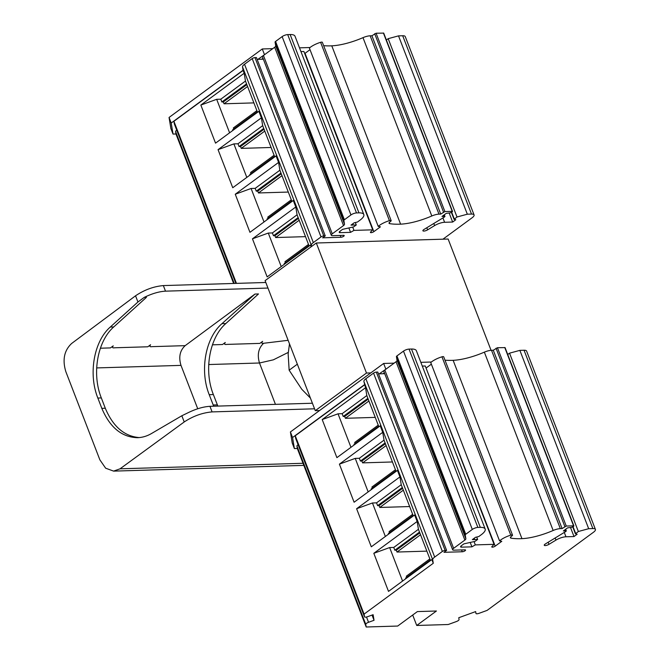 <?xml version="1.0" encoding="UTF-8"?>
<svg xmlns="http://www.w3.org/2000/svg" width="660" height="660" viewBox="0 0 660 660"><rect width="100%" height="100%" fill="white"/><g stroke="black" fill="none" stroke-linecap="round" stroke-linejoin="round"><path stroke-width="0.99" d="M446.606 550.39L443.982 552.313L462.289 551.76A2.095 0.643 158.9 0 0 464.508 551.1A2.095 0.643 158.9 0 0 465.556 550.044A2.095 0.643 158.9 0 0 464.912 549.83L453.931 550.168A4.191 1.295 -21.1 0 1 452.644 549.747L383.839 371.407A4.191 1.295 -21.1 0 1 384.813 369.988L396.049 361.738A4.191 1.295 158.9 0 0 397.048 360.401L396.421 356.606L465.234 534.938A2.095 0.643 -21.1 0 1 465.737 534.27L472.304 529.444A4.191 1.295 -21.1 0 1 477.856 527.431L480.307 527.356A16.747 5.181 -21.1 0 1 485.174 529.048A16.747 5.181 -21.1 0 1 481.272 534.724L478.797 536.539L475.505 537.306L472.354 539.616L477.634 539.459L475.002 541.39L463.947 543.84L461.299 545.779A3.143 0.973 -21.1 0 0 460.573 546.843A3.143 0.973 -21.1 0 0 461.53 547.156L471.916 546.843L475.324 544.896L494.076 544.327L491.989 546.488A2.095 0.643 -21.1 0 0 491.791 546.95A2.095 0.643 -21.1 0 0 493.152 547.058A2.095 0.643 -21.1 0 0 495.206 546.15L501.781 541.315L499.554 540.886A12.565 3.886 -21.1 0 1 510.774 535.144A2.095 0.643 -21.1 0 1 512.515 535.144A2.095 0.643 -21.1 0 1 512.028 535.854L511.368 536.341A4.191 1.295 -21.1 0 0 510.394 537.76A4.191 1.295 -21.1 0 0 511.055 538.147A66.784 20.641 -21.1 0 0 521.953 538.651A37.059 11.451 -21.1 0 0 553.163 530.483A8.374 2.591 -21.1 0 1 560.34 528.635L562.097 528.577L566.247 526.053L573.565 525.83L573.639 526.292L571.618 527.348L567.575 527.86L563.368 530.945L565.999 530.871L565.933 531.424L545.408 543.922A3.143 0.973 -21.1 0 0 544.261 545.267A3.143 0.973 -21.1 0 0 546.034 545.482A3.143 0.973 -21.1 0 0 548.971 544.343L555.967 540.086A8.374 2.591 -21.1 0 1 565.966 536.786L574.01 536.547L577.162 534.229L575.413 533.833L578.35 531.498L588.679 528.701L592.861 528.577A8.374 2.591 -21.1 0 1 595.419 529.419A8.374 2.591 -21.1 0 1 593.464 532.257L487.105 610.393L479.053 613.321A3.143 0.973 -21.1 0 1 475.959 613.478A3.143 0.973 -21.1 0 1 475.942 613.412L475.645 611.589L458.758 617.727L459.055 619.55A3.143 0.973 -21.1 0 1 456.266 621.596L448.214 624.517L416.724 625.474L436.425 611.003L417.384 611.581L397.683 626.051L366.193 627L365.755 624.335A3.143 0.973 -21.1 0 1 368.544 622.289L374.038 620.284L373.114 614.691L367.62 616.688A3.143 0.973 -21.1 0 1 364.526 616.844A3.143 0.973 -21.1 0 1 364.51 616.786L364.072 614.113L433.273 563.277L432.696 559.754A8.374 2.591 -21.1 0 1 434.692 557.073L442.365 551.438A2.095 0.643 -21.1 0 1 445.137 550.432L376.324 372.1L377.792 372.05L446.606 550.39L445.137 550.432M465.234 534.938L465.861 538.733A4.191 1.295 -21.1 0 1 464.863 540.07L453.626 548.328L384.813 369.988M452.644 549.747A4.191 1.295 -21.1 0 1 453.626 548.328M442.365 551.438L373.552 373.106A2.095 0.643 -21.1 0 1 376.324 372.1M373.552 373.106L365.879 378.741A8.374 2.591 -21.1 0 0 363.883 381.422L365.533 387.733L322.204 419.562L338.036 413.812L342.136 413.688L343.208 416.476L344.677 416.435L345.394 418.291L368.923 400.999M382.734 432.316L339.405 464.145L355.237 458.395L359.337 458.271L384.029 440.137L382.734 432.316L380.226 425.815L336.897 457.644L322.204 419.562M384.029 440.137L396.082 471.388M399.943 476.899L356.606 508.728L372.446 502.978L376.546 502.854L401.23 484.72L399.943 476.899L397.435 470.398L354.098 502.227L339.405 464.145M401.23 484.72L413.284 515.971M417.145 521.482L373.816 553.311L389.647 547.561L393.748 547.437L418.432 529.303L417.145 521.482L414.637 514.981L371.299 546.81L356.606 508.728M418.432 529.303L430.493 560.554M433.273 563.277L431.838 559.564L388.509 591.393L373.816 553.311M342.136 413.688L366.82 395.554L365.533 387.733M366.82 395.554L378.881 426.805M378.65 426.203L353.966 444.337L354.197 444.939M378.246 425.147L354.709 442.439L355.121 443.495M338.036 413.812L350.963 447.315M375.251 417.384L345.394 418.291M368.206 399.143L344.677 416.435M367.9 398.343L343.208 416.476M430.262 559.952L405.57 578.094L405.801 578.688M429.85 558.904L406.321 576.188L406.725 577.244M419.818 532.892L396.289 550.184L394.82 550.226L393.748 547.437M389.647 547.561L402.575 581.064M426.855 551.133L397.007 552.04L420.536 534.748M396.289 550.184L397.007 552.04M419.504 532.092L394.82 550.226M413.061 515.369L388.369 533.503L388.6 534.105M412.648 514.313L389.12 531.605L389.524 532.661M402.616 488.309L379.079 505.601L377.619 505.642L376.546 502.854M372.446 502.978L385.366 536.481M409.654 506.55L379.797 507.457L403.334 490.165M379.079 505.601L379.797 507.457M402.303 487.509L377.619 505.642M395.851 470.786L371.167 488.92L371.399 489.522M395.447 469.73L371.918 487.022L372.322 488.078M385.415 443.726L361.878 461.018L360.418 461.06L359.337 458.271M355.237 458.395L368.164 491.898M392.452 461.967L362.596 462.874L386.125 445.582M361.878 461.018L362.596 462.874M385.102 442.926L360.418 461.06M364.072 614.113L295.259 435.781L364.46 384.945M295.746 438.57A3.143 0.973 -21.1 0 1 295.713 438.512A3.143 0.973 -21.1 0 1 295.697 438.446L295.259 435.781M372.034 615.087L374.038 620.284M366.193 627L297.379 448.668L296.942 446.003A3.143 0.973 -21.1 0 1 298.114 444.716M416.724 625.474L412.69 615.021M588.679 528.701L519.865 350.369L524.048 350.245A8.374 2.591 -21.1 0 1 526.606 351.087L595.419 529.419M578.35 531.498L509.536 353.166L519.865 350.369M507.73 354.494L509.536 353.166M574.01 536.547L570.512 527.488M562.097 528.577L493.284 350.245L497.434 347.721L505.073 347.605L573.886 525.938M444.997 360.17A66.784 20.641 158.9 0 0 453.139 360.319A37.059 11.451 158.9 0 0 484.349 352.151A8.374 2.591 -21.1 0 1 491.527 350.303L493.284 350.245M499.554 540.886L430.741 362.554A12.565 3.886 -21.1 0 1 441.961 356.812A2.095 0.643 -21.1 0 1 443.702 356.812L512.515 535.144M426.055 368.041A2.095 0.643 158.9 0 0 426.393 367.818L431.368 364.163M494.076 544.327L425.263 365.995L422.293 366.085M475.324 544.896L474.053 541.596M471.916 546.843L470.217 542.446M477.634 539.459L476.743 537.149M474.705 539.55L474.202 538.263L474.705 539.55M480.307 527.356L411.493 349.024A16.747 5.181 158.9 0 1 416.361 350.716L485.174 529.048M472.304 529.444L403.491 351.112A4.191 1.295 -21.1 0 1 409.043 349.099L411.493 349.024M403.491 351.112L396.924 355.938A2.095 0.643 -21.1 0 0 396.421 356.606M378.502 373.882L384.714 373.692M364.427 384.73L292.561 437.522L294.376 448.569L297.346 448.478M495.206 546.15L425.964 367.818M386.133 369.022L379.219 373.857M383.031 373.741L384.359 372.768M431.384 362.018L420.849 362.34M394.135 363.14L383.641 363.462L385.795 369.031M383.641 363.462L290.408 431.954L292.561 437.522M290.408 431.954L292.231 443L294.376 448.569M491.073 350.328L448.132 239.027L316.305 243.004L366.481 373.04L315.274 410.66L319.564 410.536M366.481 373.04L370.78 372.908M139.252 437.58C124.294 436.31 112.975 426.533 105.303 408.251L101.326 397.939C91.641 373.882 97.375 341.195 113.767 326.931L146.446 297.33L144.218 297.396C151.948 293.617 159.043 291.53 165.503 291.159L267.96 288.057L315.274 410.66M316.305 243.004L265.097 280.632L267.96 288.057M310.423 398.096L301.76 389.243L289.146 370.202L297.338 364.188M289.484 343.835L288.148 353.95L289.146 370.202M288.123 340.312L263.62 343.274C261.566 343.596 261.236 342.952 262.63 341.352L259.867 343.39L226.71 344.396C224.499 344.743 224.02 344.108 225.274 342.482L222.519 344.52L212.404 344.825M100.361 348.216L110.468 347.902L113.231 345.865C111.969 347.498 112.448 348.133 114.667 347.779L147.823 346.78L150.579 344.743C149.325 346.368 149.804 347.003 152.014 346.649L185.171 345.65L254.974 294.055L258.489 293.947L225.819 323.548L221.966 323.664L254.974 294.055M275.443 404.349L259.487 363L273.355 359.832L288.272 352.399M217.841 406.09L213.37 394.556C203.692 370.491 209.418 337.813 225.819 323.548M221.966 323.664C205.4 337.928 199.535 370.615 209.22 394.68L213.683 406.213M197.728 408.763L180.988 365.376C178.505 357.093 179.899 350.518 185.171 345.65M144.218 297.396L137.94 301.991L110.294 327.038C93.893 341.302 88.168 373.981 97.845 398.046L101.822 408.35C109.931 427.482 121.828 437.258 137.519 437.687C142.345 437.522 146.974 436.153 151.404 433.579L181.838 415.759L188.62 412.475C196.375 408.754 203.478 406.7 209.946 406.329L312.403 403.235M314.556 408.804L212.091 411.906C202.381 412.756 193.091 416.105 184.222 421.954L120.046 468.814L113.594 471.108L105.649 468.196L99.866 459.838L65.827 371.629C62.263 359.815 64.21 350.419 71.668 343.456L135.548 295.796C144.375 289.855 153.64 286.448 163.35 285.582L265.815 282.488M311.545 246.51L311.338 245.256A8.374 2.591 -21.1 0 1 313.335 242.583L321.007 236.94A2.095 0.643 -21.1 0 1 323.788 235.934L325.248 235.892L322.625 237.823L340.931 237.262A2.095 0.643 158.9 0 0 343.15 236.602A2.095 0.643 158.9 0 0 344.198 235.546A2.095 0.643 158.9 0 0 343.563 235.339L332.574 235.669A4.191 1.295 -21.1 0 1 331.295 235.249L262.482 56.917A4.191 1.295 -21.1 0 1 263.455 55.498L274.692 47.239A4.191 1.295 158.9 0 0 275.69 45.903L275.072 42.108L343.885 220.44A2.095 0.643 -21.1 0 1 344.38 219.772L350.947 214.946A4.191 1.295 -21.1 0 1 356.499 212.933L358.949 212.858A16.747 5.181 -21.1 0 1 363.825 214.549A16.747 5.181 -21.1 0 1 359.914 220.225L357.439 222.04L354.148 222.808L351.004 225.118L356.276 224.961L353.653 226.891L342.589 229.342L339.95 231.28A3.143 0.973 -21.1 0 0 339.215 232.345A3.143 0.973 -21.1 0 0 340.172 232.666L350.559 232.353L353.974 230.398L372.718 229.828L370.631 231.99A2.095 0.643 -21.1 0 0 370.433 232.452A2.095 0.643 -21.1 0 0 371.795 232.559A2.095 0.643 -21.1 0 0 373.849 231.652L380.432 226.825L378.205 226.397A12.565 3.886 -21.1 0 1 389.416 220.646A2.095 0.643 -21.1 0 1 391.165 220.646A2.095 0.643 -21.1 0 1 390.671 221.356L390.019 221.842A4.191 1.295 -21.1 0 0 389.037 223.261A4.191 1.295 -21.1 0 0 389.697 223.649A66.784 20.641 -21.1 0 0 400.595 224.152A37.059 11.451 -21.1 0 0 431.805 215.985A8.374 2.591 -21.1 0 1 438.983 214.137L440.74 214.087L444.889 211.555L452.215 211.332L452.29 211.794L450.268 212.85L446.218 213.361L442.018 216.447L444.642 216.373L444.576 216.925L424.05 229.424A3.143 0.973 -21.1 0 0 422.903 230.769A3.143 0.973 -21.1 0 0 424.677 230.983A3.143 0.973 -21.1 0 0 427.614 229.845L434.61 225.588A8.374 2.591 -21.1 0 1 444.609 222.288L452.653 222.049L455.804 219.73L454.063 219.334L457.001 217L467.329 214.203L471.504 214.079A8.374 2.591 -21.1 0 1 474.07 214.921A8.374 2.591 -21.1 0 1 472.114 217.759L442.959 239.176M343.885 220.44L344.503 224.235A4.191 1.295 -21.1 0 1 343.505 225.572L332.269 233.83L263.455 55.498M331.295 235.249A4.191 1.295 -21.1 0 1 332.269 233.83M233.632 283.462L176.03 134.17L175.585 131.505A3.143 0.973 -21.1 0 1 176.756 130.218M257.144 59.383L263.365 59.194M275.072 42.108A2.095 0.643 -21.1 0 1 275.566 41.44L282.134 36.614A4.191 1.295 -21.1 0 1 287.694 34.6L290.136 34.526A16.747 5.181 158.9 0 1 295.012 36.217L363.825 214.549M300.943 51.587L303.905 51.496L372.718 229.828M304.697 53.543A2.095 0.643 158.9 0 0 305.036 53.32L310.01 49.665M378.205 226.397L309.391 48.064A12.565 3.886 -21.1 0 1 320.603 42.314A2.095 0.643 -21.1 0 1 322.352 42.314L391.165 220.646M323.647 45.672A66.784 20.641 158.9 0 0 331.782 45.82A37.059 11.451 158.9 0 0 362.992 37.653A8.374 2.591 -21.1 0 1 370.169 35.805L371.926 35.755L376.076 33.223L383.716 33.107L452.529 211.439M386.38 39.996L388.187 38.668L398.516 35.871L402.691 35.747A8.374 2.591 -21.1 0 1 405.257 36.589L474.07 214.921M174.388 124.072A3.143 0.973 -21.1 0 1 174.364 124.014A3.143 0.973 -21.1 0 1 174.347 123.956L173.902 121.283L243.103 70.447L242.525 66.924A8.374 2.591 -21.1 0 1 244.522 64.251L252.194 58.608A2.095 0.643 -21.1 0 1 254.974 57.601L256.435 57.56L325.248 235.892M243.07 70.232L171.204 123.032L173.027 134.071L175.997 133.98M305.052 53.312L304.615 53.32M264.775 54.524L257.87 59.367M261.673 59.251L263.002 58.27M272.778 48.65L262.284 48.964L169.059 117.455L170.874 128.502L173.027 134.071M169.059 117.455L171.204 123.032M310.035 47.52L299.491 47.842M262.284 48.964L264.437 54.541M236.453 283.371L173.902 121.283M200.846 105.064L216.678 99.313L220.786 99.19L245.471 81.056L244.184 73.235L200.846 105.064L215.539 143.146L258.877 111.317L261.385 117.818L218.047 149.647L232.749 187.729L276.078 155.9L278.586 162.401L235.257 194.238L249.95 232.312L293.279 200.483L295.787 206.984L252.458 238.821L267.151 276.895L310.48 245.066L311.149 246.799M244.184 73.235L243.103 70.447M218.047 149.647L233.887 143.896L246.807 177.4M264.058 129.228L240.529 146.52L239.06 146.561L237.988 143.773L262.672 125.639L263.744 128.428L239.06 146.561M233.887 143.896L237.988 143.773M263.744 128.428L274.502 156.288L249.81 174.43L250.041 175.024M274.09 155.24L250.561 172.524L250.965 173.58M271.095 147.477L241.246 148.376L264.775 131.084M240.529 146.52L241.246 148.376M235.257 194.238L251.089 188.48L264.016 221.983M281.259 173.811L257.73 191.103L256.262 191.144L255.189 188.356L279.873 170.222L280.954 173.011L256.262 191.144M251.089 188.48L255.189 188.356M280.954 173.011L291.703 200.871L267.019 219.013L267.25 219.607M291.299 199.823L267.762 217.107L268.174 218.163M288.296 192.06L258.448 192.959L281.977 175.667M257.73 191.103L258.448 192.959M252.458 238.821L268.29 233.062L281.218 266.566M298.46 218.394L274.931 235.686L273.471 235.727L272.39 232.939L297.082 214.805L298.155 217.594L273.471 235.727M268.29 233.062L272.39 232.939M298.155 217.594L308.905 245.454L284.221 263.596L284.452 264.19M308.5 244.406L284.963 261.69L285.376 262.746M305.506 236.643L275.649 237.542L299.178 220.25M274.931 235.686L275.649 237.542M216.678 99.313L229.606 132.817M246.857 84.645L223.319 101.937L221.859 101.978L220.786 99.19M245.471 81.056L257.293 111.705L232.609 129.847L232.84 130.441M256.888 110.657L233.359 127.941L233.764 128.997M253.894 102.894L224.037 103.793L247.574 86.501M223.319 101.937L224.037 103.793M246.543 83.845L221.859 101.978M308.905 245.454L309.136 246.056M297.082 214.805L295.787 206.984M291.703 200.871L291.935 201.473M279.873 170.222L278.586 162.401M274.502 156.288L274.733 156.89M262.672 125.639L261.385 117.818M257.293 111.705L257.524 112.307M358.949 212.858L290.136 34.526M353.347 225.052L352.852 223.765L353.347 225.052M356.276 224.961L355.385 222.651M350.559 232.353L348.868 227.956M353.974 230.398L352.704 227.098M440.74 214.087L371.926 35.755M452.653 222.049L449.155 212.99M457.001 217L388.187 38.668M467.329 214.203L398.516 35.871M434.692 557.073L365.879 378.741M432.696 559.754L363.883 381.422M364.51 616.786L295.697 438.446M368.544 622.289L366.506 617.017M365.755 624.335L296.942 446.003M592.861 528.577L524.048 350.245M575.66 533.478L573.053 526.721M565.966 536.786L564.284 532.43M555.967 540.086L555.151 537.991M548.971 544.343L548.163 542.248M565.999 530.871L565.438 529.427M573.565 525.83L504.752 347.498M566.247 526.053L497.434 347.721M564.853 526.556L496.039 348.224M560.34 528.635L491.527 350.303M553.163 530.483L484.349 352.151M521.953 538.651L453.139 360.319M511.055 538.147L510.626 537.025M510.774 535.144L441.961 356.812M461.53 547.156L461.068 545.968M477.856 527.431L409.043 349.099M465.737 534.27L396.924 355.938M397.048 360.401L465.861 538.733M396.049 361.738L464.863 540.07M462.289 551.76L461.579 549.937M208.684 364.543L259.487 363C257.053 354.766 258.431 348.191 263.62 343.274M213.37 394.556L209.22 394.68M217.346 404.861L213.197 404.984M180.988 365.376L96.632 367.925M113.767 326.931L110.294 327.038M101.326 397.939L97.845 398.046M105.303 408.251L101.822 408.35M181.838 415.759L184.222 421.954M212.091 411.906L209.946 406.329M135.548 295.796L137.94 301.991M165.503 291.159L163.35 285.582M303.823 465.358L303.344 465.382L303.831 465.374M120.046 468.814L303.022 463.287M234.217 283.445L175.585 131.505M174.364 124.014L235.859 283.396L174.347 123.956M311.338 245.256L242.525 66.924M313.335 242.583L244.522 64.251M321.007 236.94L252.194 58.608M323.788 235.934L254.974 57.601M340.931 237.262L340.23 235.438M274.692 47.239L343.505 225.572M275.69 45.903L344.503 224.235M344.38 219.772L275.566 41.44M350.947 214.946L282.134 36.614M356.499 212.933L287.694 34.6M340.172 232.666L339.71 231.47M373.849 231.652L305.036 53.32M389.416 220.646L320.603 42.314M389.697 223.649L389.268 222.527M400.595 224.152L331.782 45.82M431.805 215.985L362.992 37.653M438.983 214.137L370.169 35.805M443.504 212.058L374.69 33.726M444.889 211.555L376.076 33.223M452.215 211.332L383.402 33M444.642 216.373L444.089 214.929M427.614 229.845L426.805 227.749M434.61 225.588L433.802 223.492M444.609 222.288L442.926 217.932M454.303 218.98L451.696 212.223M471.504 214.079L402.691 35.747M364.526 616.844L295.713 438.512M575.413 533.833L572.756 526.936M566.313 530.97L565.661 529.27M113.594 471.124L303.344 465.391M444.964 216.48L444.304 214.772M454.063 219.334L451.399 212.438"/></g></svg>
